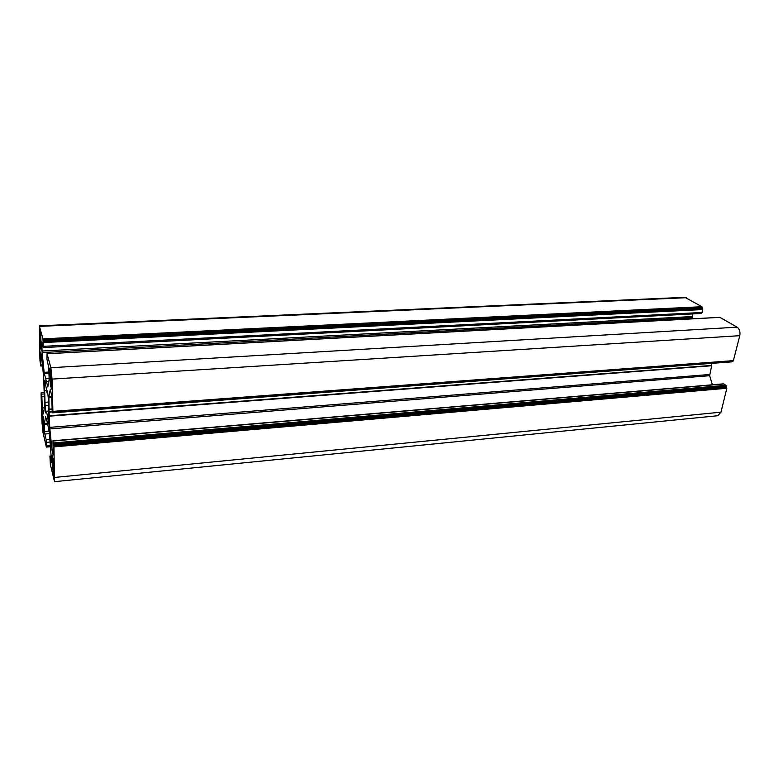 <?xml version="1.0" encoding="UTF-8"?>
<svg xmlns="http://www.w3.org/2000/svg" width="779" height="779" viewBox="0 0 779 779"><rect width="100%" height="100%" fill="white"/><g stroke="black" fill="none" stroke-linecap="round" stroke-linejoin="round"><path stroke-width="1.17" d="M47.013 392.83L44.831 380.308L44.413 383.025L45.124 405.771L45.844 412.997L46.36 411.224L47.733 416.833L48.541 424.058L48.298 398.322L47.548 390.873L47.013 392.83L47.762 392.782M47.256 421.975L49.252 432.16L51.628 462.424M49.058 373.16L44.306 373.453L47.85 387.007L49.174 379.081L48.688 367.337L46.935 359.158L47.052 353.773L50.878 367.717L52.057 379.1L52.923 411.838L52.738 412.821L52.232 410.893L51.589 395.615L50.343 389.169L48.902 396.725L51.609 396.54M52.057 379.1L739.787 335.681C740.439 331.844 739.544 329.011 737.109 327.17L719.884 317.374M39.534 333.802L40.313 346.976L41.355 350.638L40.712 334.882L39.68 331.328L39.534 333.802L40.401 333.763M53.381 460.116L52.164 455.364L52.242 465.462L54.024 475.862L53.381 460.116M44.121 430.641L43.371 417.895L42.329 413.805L42.952 428.567L44.004 432.754L44.121 430.641M51.706 386.579L50.878 372.313L49.671 368.165L50.323 384.797L51.531 389.072L51.706 386.579M40.888 353.14L40.79 366.033L39.963 360.745L39.262 325.817L42.962 338.846L43.381 347.58L41.871 342.244L42.037 351.027L692.103 316.556L692.473 318.806M40.479 353.169L40.625 352.118L41.608 356.354L43.692 377.513L44.598 406.239L43.468 413.961M44.052 410.436L42.514 410.543L43.332 413.97M42.514 410.543L42.261 407.982L44.481 407.826M49.398 433.65L44.841 434.03L46.185 439.765L46.341 447.029L42.981 432.462L41.978 422.296L41.044 393.814L41.238 392.509L41.891 396.686L42.261 407.982M44.841 434.03L44.588 431.43L49.096 431.069M47.568 424.107L44.364 424.36L44.588 431.43M44.364 424.36L44.384 423.387L47.441 423.143M45.62 416.677L44.384 423.387M45.513 416.687L47.246 421.975M53.147 450.739L52.125 450.827L53.167 455.004L52.982 440.778L53.955 446.893L54.511 481.665L50.343 464.411L49.924 456.027L51.463 462.444M52.125 450.827L51.95 449.619L53.118 449.522M711.451 363.384L711.675 365.75L709.64 375.702L49.856 428.917L51.95 449.619M49.856 428.917L49.749 427.359L709.601 374.504M52.505 411.955L49.126 412.208L49.749 427.359M49.126 412.208L49.096 411.478L52.32 411.234M51.638 397.602L48.873 397.796L49.096 411.478M48.873 397.796L48.902 396.725M44.306 373.453L44.14 372.343L49.028 372.041M692.141 317.735L42.134 352.556L44.14 372.343M42.134 352.556L42.037 351.027M39.262 325.817L684.955 297.335L701.898 306.712L702.522 308.737L43.234 341.504M43.381 347.58L701.207 313.479L702.103 312.476L702.522 308.737M692.697 313.918L692.103 316.556M739.787 335.681L733.292 361.008L52.953 411.75M52.768 412.734L731.909 361.855L732.357 361.076M709.64 375.702L712.386 384.777M54.511 481.665L717.771 415.733L720.974 412.179L726.856 388.273L725.95 385.303L723.438 383.843L52.982 440.778M47.733 416.833L48.561 416.775M46.36 411.224L48.317 411.078M45.124 405.771L48.152 405.557M45.464 402.285L47.947 402.11M45.104 390.717L46.662 390.61M44.413 383.025L45.133 382.976M725.989 387.027L53.693 445.179M43.108 341.036L701.947 308.406M50.878 367.717L737.109 327.17M720.224 317.355L47.052 353.773M52.953 411.361L733.652 360.619M41.287 341.757L39.797 341.835M40.313 346.976L41.453 346.918M52.806 471.003L54.092 470.876M52.018 457.546L52.748 457.477M53.926 465.306L52.242 465.462M42.952 428.567L44.052 428.479M42.212 415.957L42.894 415.898M43.897 423.348L42.456 423.464M50.323 384.797L51.657 384.709M49.496 370.697L50.431 370.638M51.502 379.091L49.749 379.207M39.544 326.382L686.406 297.705M40.859 364.864L42.456 364.767M44.286 396.521L41.891 396.686M46.185 439.765L49.983 439.444M51.482 456.124L50.022 456.26M720.974 412.179L54.812 477.42M726.856 388.273L53.955 446.893M711.675 365.75L49.418 416.181M49.213 409.131L51.979 408.926M48.775 381.496L46.419 381.652M45.601 378.467L49.204 378.234M42.962 338.846L701.898 306.712M44.306 393.95L41.638 394.135M50.674 446.328L46.399 446.698M46.448 442.394L50.245 442.073M726.593 387.426L53.839 445.763M53.079 441.011L723.944 383.979M711.694 365.439L49.398 415.772M49.213 409.452L52.008 409.248M48.785 381.428L46.019 381.583M45.64 378.73L49.204 378.506M702.103 312.476L43.458 346.324M43.069 339.907L702.152 307.52M44.315 392.304L41.238 392.509M46.555 445.861L50.596 445.52M53.547 442.93L725.95 385.303M702.765 309.545L43.342 342.565M52.777 412.344L732.27 361.466M726.203 386.15L53.663 444.059M47.022 353.705L720.049 317.316M52.923 411.838L733.292 361.008M40.79 366.033L42.572 365.935M46.37 447.117L50.723 446.737M49.924 456.027L51.472 455.881M41.209 392.441L44.315 392.226M46.526 446.289L50.635 445.929M52.738 412.821L731.909 361.855"/></g></svg>
